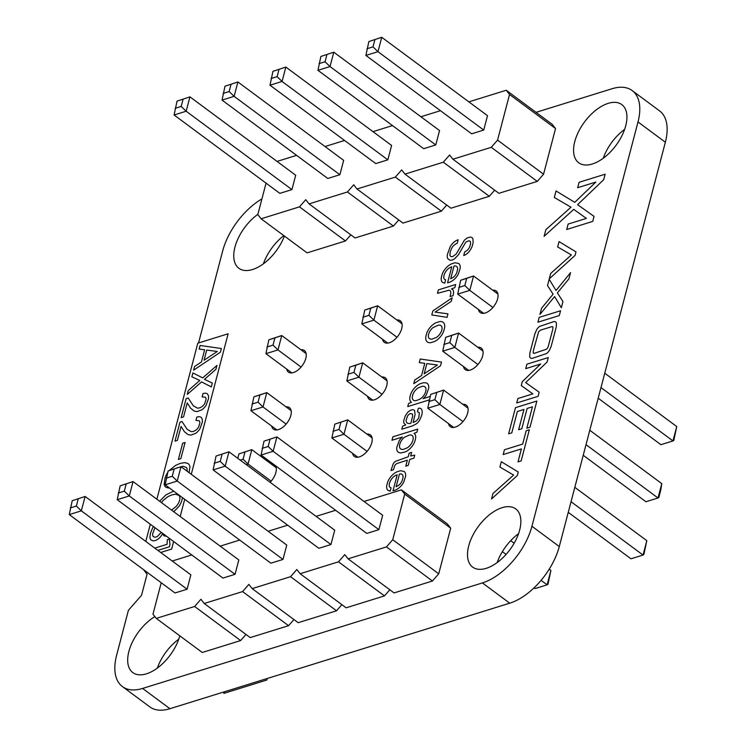 <?xml version="1.0" encoding="UTF-8"?>
<svg xmlns="http://www.w3.org/2000/svg" width="746" height="746" viewBox="0 0 746 746"><rect width="100%" height="100%" fill="white"/><g stroke="black" fill="none" stroke-linecap="round" stroke-linejoin="round"><path stroke-width="1.12" d="M396.993 337.267L373.895 320.137L361.81 323.895L387.733 343.104M402.029 323.82L377.663 305.767L370.799 308.145L368.916 315.334L373.895 320.137L377.663 305.767L364.766 310.028L361.81 323.895M382.027 394.317L358.919 377.196L346.843 380.945L372.767 400.164M347.906 374.268L353.949 372.394L358.919 377.196L362.696 362.817L349.79 367.079L346.843 380.945M353.949 372.394L355.833 365.204L362.696 362.817L387.062 380.88M367.06 451.377L343.953 434.247L347.729 419.877L334.823 424.129L347.729 419.877L372.095 437.93M340.866 422.255L338.982 429.444L343.953 434.247L331.877 438.005L357.8 457.214M510.712 540.663L514.162 543.219M549.205 569.198L550.902 570.457L547.956 584.323L547.135 584.827L550.902 570.457M502.366 551.648L506.077 554.409M541.083 580.351L547.135 584.827L535.05 588.585L534.052 587.839M497.75 560.936L498.542 561.524M370.799 308.145L364.766 310.028M368.916 315.334L362.873 317.209M355.833 365.204L349.79 367.079M331.877 438.005L334.823 424.129M338.982 429.444L332.94 431.319M301.095 367.041L277.988 349.921L265.912 353.669L291.835 372.888M306.13 353.604L281.764 335.541L274.901 337.929L273.017 345.118L277.988 349.921L281.764 335.541L268.858 339.803L265.912 353.669M286.128 424.092L263.021 406.971L250.936 410.72L276.869 429.938M252.008 404.043L258.051 402.169L263.021 406.971L266.798 392.601L253.892 396.853L250.936 410.72M258.051 402.169L259.934 394.979L266.798 392.601L291.154 410.654M271.162 481.151L248.054 464.031L251.822 449.651L238.925 453.913L251.822 449.651L276.188 467.705M244.968 452.039L243.075 459.228L248.054 464.031L246.227 464.59M274.901 337.929L268.858 339.803M273.017 345.118L266.975 346.993M259.934 394.979L253.892 396.853M243.075 459.228L240.193 460.123M237.769 458.324L238.925 453.913M492.901 307.483L469.793 290.362L457.708 294.111L483.641 313.329M497.927 294.045L473.561 275.983L466.707 278.37L464.814 285.559L469.793 290.362L473.561 275.983L460.664 280.244L457.708 294.111M477.934 364.542L454.827 347.412L442.742 351.17L468.675 370.38M443.805 344.484L449.847 342.61L454.827 347.412L458.594 333.042L445.698 337.304L442.742 351.17M449.847 342.61L451.74 335.42L458.594 333.042L482.96 351.096M462.958 421.593L439.86 404.472L443.628 390.093L430.731 394.354L443.628 390.093L467.994 408.155M436.764 392.48L434.881 399.67L439.86 404.472L427.775 408.221L453.699 427.439M598.189 398.224L660.891 444.691L672.976 440.942L676.743 426.563L673.797 440.429L672.976 440.942L600.987 387.584M604.754 373.214L676.743 426.563M583.223 455.284L645.924 501.75L658 497.992L661.777 483.622L660.714 490.299L658.821 497.489L658 497.992L586.011 444.644M589.788 430.265L661.777 483.622M574.821 487.325L646.81 540.673L643.854 554.539L643.033 555.052L646.81 540.673M571.044 501.694L643.033 555.052L630.957 558.801L568.256 512.334M466.707 278.37L460.664 280.244M464.814 285.559L458.781 287.434M451.74 335.42L445.698 337.304M427.775 408.221L430.731 394.354M434.881 399.67L428.838 401.544M266.052 183.143L257.808 214.568L261.109 218.783L299.472 206.866L305.757 199.676L309.058 203.891L347.422 191.983L353.716 184.784L357.008 188.999L395.371 177.091L401.665 169.892L404.957 174.116L443.32 162.199L449.614 155.009L452.915 159.224L491.269 147.316L497.563 140.117L509.537 94.472L506.245 90.257L468.861 101.866M299.472 206.866L345.463 240.958L307.1 252.866L261.109 218.783M345.463 240.958L350.816 234.841M309.058 203.891L355.059 237.983L393.412 226.066L398.765 219.949M357.008 188.999L403.008 223.091L441.371 211.183L446.714 205.057M404.957 174.116L450.957 208.199L489.32 196.291L494.673 190.174M452.915 159.224L498.906 193.317L537.269 181.399L543.564 174.21L555.537 128.564L552.236 124.349L506.245 90.257M440.457 110.688L420.912 116.749M392.499 125.57L372.963 131.641M344.549 140.462L325.014 146.533M296.6 155.355L277.064 161.416M291.928 189.605L186.174 111.229L189.941 96.859L295.696 175.235L291.928 189.605L279.843 193.363L174.088 114.987L177.044 101.12L189.941 96.859L177.044 101.12M339.878 174.723L234.123 96.346L237.899 81.967L343.654 160.343L339.878 174.723L327.792 178.471L222.038 100.095L224.994 86.228L237.899 81.967L224.994 86.228M387.827 159.831L282.072 81.454L285.849 67.075L391.603 145.451L387.827 159.831L375.751 163.579L269.996 85.203L272.943 71.336L285.849 67.075L272.943 71.336M483.734 130.056L377.98 51.679L381.747 37.3L487.502 115.677L483.734 130.056L471.649 133.804L365.894 55.428L368.85 41.562L381.747 37.3L368.85 41.562M435.776 144.938L330.03 66.562L333.798 52.192L439.553 130.569L435.776 144.938L423.7 148.696L317.945 70.32L320.892 56.454L333.798 52.192L320.892 56.454M393.412 226.066L347.422 191.983M441.371 211.183L395.371 177.091M489.32 196.291L443.32 162.199M537.269 181.399L491.269 147.316M543.564 174.21L497.563 140.117M555.537 128.564L509.537 94.472M175.161 108.301L181.194 106.426L186.174 111.229L174.088 114.987M223.11 93.418L229.153 91.544L234.123 96.346L222.038 100.095M271.059 78.526L277.102 76.651L282.072 81.454L269.996 85.203M366.957 48.751L373 46.877L377.98 51.679L365.894 55.428M326.935 54.57L325.051 61.759L330.03 66.562L317.945 70.32M181.194 106.426L183.087 99.237M229.153 91.544L231.036 84.354M277.102 76.651L278.985 69.462M373 46.877L374.884 39.687M325.051 61.759L319.008 63.634M161.22 582.747L152.977 614.172L156.268 618.387L194.631 606.479L200.926 599.28L204.227 603.495L242.581 591.587L248.875 584.388L252.176 588.613L290.539 576.695L296.824 569.506L300.125 573.721L338.488 561.813L344.783 554.614L348.074 558.829L386.437 546.921L392.732 539.722L404.705 494.085L401.404 489.861L364.029 501.471M194.631 606.479L240.632 640.562L202.269 652.48L156.268 618.387M240.632 640.562L245.984 634.445M204.227 603.495L250.218 637.588L288.581 625.68L293.933 619.553M252.176 588.613L298.167 622.696L336.53 610.788L341.882 604.67M300.125 573.721L346.125 607.813L384.479 595.895L389.832 589.778M348.074 558.829L394.075 592.921L432.438 581.013L438.723 573.814L450.696 528.168L447.404 523.953L401.404 489.861M335.616 510.292L316.08 516.363M287.667 525.184L268.131 531.245M239.718 540.067L220.173 546.137M191.769 554.959L172.223 561.029M187.097 589.219L81.342 510.842L85.109 496.463L190.864 574.84L187.097 589.219L175.012 592.967L69.257 514.591L72.203 500.725L85.109 496.463L72.203 500.725M235.046 574.327L129.291 495.95L133.058 481.571L238.813 559.948L235.046 574.327L222.961 578.075L117.206 499.699L120.162 485.832L133.058 481.571L120.162 485.832M282.995 559.435L177.24 481.058L181.008 466.688L286.762 545.065L282.995 559.435L270.91 563.193L165.155 484.816L168.111 470.95L181.008 466.688L168.111 470.95M378.893 529.66L273.139 451.283L276.915 436.904L382.67 515.281L378.893 529.66L366.818 533.409L261.063 455.032L264.009 441.166L276.915 436.904L264.009 441.166M330.944 544.552L225.189 466.175L228.966 451.796L334.721 530.173L330.944 544.552L318.859 548.301L213.104 469.924L216.06 456.058L228.966 451.796L216.06 456.058M288.581 625.68L242.581 591.587M336.53 610.788L290.539 576.695M384.479 595.895L338.488 561.813M432.438 581.013L386.437 546.921M438.723 573.814L392.732 539.722M450.696 528.168L404.705 494.085M70.32 507.914L76.362 506.04L81.342 510.842L69.257 514.591M118.269 493.022L124.312 491.148L129.291 495.95L117.206 499.699M166.227 478.13L172.261 476.256L177.24 481.058L165.155 484.816M262.126 448.355L268.168 446.481L273.139 451.283L261.063 455.032M222.103 454.183L220.219 461.373L225.189 466.175L213.104 469.924M76.362 506.04L78.246 498.85M124.312 491.148L126.195 483.958M172.261 476.256L174.154 469.066M268.168 446.481L270.052 439.291M220.219 461.373L214.177 463.247M224.266 691.831L223.865 693.379L266.863 680.026L267.273 678.478M568.135 224.07L566.718 229.488L592.744 221.403L594.058 216.387L577.609 204.674L603.691 179.674L605.127 174.21L579.101 182.294L577.674 187.712L595.867 182.061L574.756 202.334L556.012 190.957L554.306 197.476L571.007 207.211L545.848 229.703L544.114 236.305L573.739 209.365L586.365 218.41L568.135 224.07M449.903 260.233L450.882 260.261A10.677 5.782 -53.5 0 0 454.519 258.853L458.361 254.871L465.83 242.077L469.001 240.716L470.344 241.49L470.633 243.55L469.7 246.842A6.099 3.301 126.5 0 1 466.791 250.703L464.674 251.924L463.732 255.514L465.038 254.992A8.523 4.616 -53.5 0 0 468.628 252.167L469.682 250.87A10.798 5.847 -53.5 0 0 472.199 246.208L473.16 242.571L472.88 238.767A8.411 4.56 -53.5 0 0 469.784 237.153L467.005 238.077L464.385 240.184L456.216 254.022L452.738 256.531A5.399 2.928 126.5 0 1 449.913 254.834L450.239 251.71L451.917 247.784A6.901 3.739 126.5 0 1 455.787 243.97L457.205 243.345L458.147 239.755L456.627 240.361A9.912 5.371 -53.5 0 0 450.202 246.684L447.367 254.554A11.162 6.043 -53.5 0 0 447.74 258.629L449.903 260.233M451.768 266.779L447.563 282.818L449.139 282.37A12.458 6.742 -53.5 0 0 453.465 279.992L454.836 278.78A10.668 5.782 -53.5 0 0 458.277 274.174L460.133 268.448A11.05 5.987 -53.5 0 0 458.781 263.506L455.088 262.751L451.498 263.86A12.85 6.966 -53.5 0 0 446.695 267.282L445.343 268.774A10.994 5.959 -53.5 0 0 442.285 273.969L441.324 277.456A10.658 5.772 -53.5 0 0 441.669 281.307L442.406 282.333L444.737 283.21L445.632 279.815A6.602 3.581 126.5 0 1 443.963 278.454L443.786 277.615A8.374 4.532 126.5 0 1 445.66 271.703L446.444 270.611A8.215 4.448 126.5 0 1 449.568 267.795L451.768 266.779M456.748 272.747A6.919 3.749 126.5 0 1 453.652 277.036L450.677 278.78L454.006 266.089A7.413 4.019 126.5 0 1 457.615 269.39L456.748 272.747M217.3 351.469L206.717 350.06L204.04 360.243L217.3 351.469M187.134 471.23A8.859 4.793 -53.5 0 0 186.314 467.462L182.947 466.241L176.187 468.18M171.571 510.115L176.075 506.515A8.877 4.812 -53.5 0 0 179.012 501.983L179.562 500.352A8.859 4.793 -53.5 0 0 178.984 495.419L175.618 494.197L171.925 494.878L168.009 496.566L163.327 500.277A8.999 4.877 -53.5 0 0 161.509 502.655M191.274 474.288L228.136 333.779L197.802 343.197L156.874 499.223M150.31 524.233L145.796 541.437M160.679 552.469L171.655 549.056L173.631 541.521M180.196 516.512L184.71 499.307M221.376 348.541L220.424 352.187L193.615 370.156L194.575 366.51L201.448 361.959L204.637 349.79L199.145 349.063L200.096 345.463L221.376 348.541M211.314 386.922L201.579 381.905L187.246 394.429L188.262 390.54L199.807 380.46L191.871 376.805L192.888 372.925L202.726 377.905L216.937 365.456L215.92 369.335L204.488 379.35L212.321 383.071L211.314 386.922M187.227 402.924L183.572 416.865L181.166 417.611L186.155 398.606L188.179 397.972L193.279 405.777L197.326 408.081A9.595 5.194 -53.5 0 0 200.777 407.344L201.989 406.607A5.539 3.003 -53.5 0 0 204.777 403.455L205.961 399.8A6.015 3.254 -53.5 0 0 205.318 397.198L202.138 396.872L203.005 393.562L204.516 393.245A10.341 5.604 126.5 0 1 207.575 394.065L208.507 395.921L208.526 398.616L206.185 405.087A8.626 4.672 126.5 0 1 201.728 409.852L197.093 411.587L194.156 411.055L190.584 408.155L187.227 402.924M181.054 426.46L177.399 440.401L174.993 441.147L179.972 422.143L182.005 421.509L187.106 429.314L191.153 431.617A9.595 5.194 -53.5 0 0 194.594 430.88L195.816 430.144A5.539 3.003 -53.5 0 0 198.604 426.992L199.788 423.336A6.015 3.254 -53.5 0 0 199.145 420.735L195.956 420.408L196.832 417.098L198.343 416.781A10.341 5.604 126.5 0 1 201.401 417.601L202.334 419.457L202.352 422.152L200.003 428.624A8.626 4.672 126.5 0 1 195.555 433.389L190.911 435.123L187.983 434.592L184.411 431.692L181.054 426.46M185.083 442.49L180.84 458.678L178.397 459.443L182.649 443.245L185.083 442.49M169.743 488.21L166.283 487.464A13.186 7.143 126.5 0 1 164.157 484.117L165.183 477.44A12.729 6.891 126.5 0 1 167.654 472.666M169.594 470.232L175.422 465.495L180.196 463.397L184.635 462.632L187.796 463.415A13.232 7.171 126.5 0 1 189.913 466.81L189.13 472.703M159.812 501.405A12.729 6.891 126.5 0 1 160.521 500.342L165.976 494.831L173.706 491.148M182.528 497.685L181.539 501.471A12.505 6.77 126.5 0 1 178.881 506.487L173.734 511.719M162.628 533.371L162.115 534.453A8.327 4.513 126.5 0 1 158.441 538.817L156.94 539.815A10.948 5.931 126.5 0 1 152.911 540.803L151.112 540.048A10.192 5.52 126.5 0 1 149.927 536.887L150.459 533.222L152.604 527.991A9.726 5.269 126.5 0 1 153.489 526.592M155.215 527.87A6.938 3.758 -53.5 0 0 154.553 528.793L152.697 533.735A6.742 3.655 -53.5 0 0 153.191 536.551L154.935 537.269L157.294 536.588L161.267 532.355M166.237 536.038L165.901 536.104A7.852 4.252 126.5 0 1 163.393 535.059L162.992 533.632M154.804 548.114L167.048 544.319L167.309 539.703L169.37 539.06L169.976 544.459L169.37 546.79L157.844 550.371M571.371 254.945L550.707 273.418L549.28 278.845L575.073 255.393L575.996 251.887L559.052 241.601L557.654 246.945L571.371 254.945M450.696 294.064L450.099 296.582L453.12 295.64L453.596 292.301A8.765 4.746 -53.5 0 0 452.374 289.373L451.479 288.935L454.846 287.63L455.666 284.524L438.359 289.896L437.464 293.327L449.036 290.213A6.108 3.31 126.5 0 1 450.798 292.917L450.696 294.064M432.839 310.961L431.794 314.933L447.05 317.358L447.973 313.842L435.095 312.108L451.237 301.393L452.179 297.785L432.839 310.961M553.094 294.204L541.577 308.21L539.945 314.43L554.595 296.563L561.346 307.725L562.969 301.533L557.374 292.88L568.909 278.901L570.55 272.644L556.05 290.502L549.168 279.284L547.517 285.569L553.094 294.204M427.132 341.799A12.384 6.714 -53.5 0 0 430.806 342.666L434.424 341.537A12.561 6.807 -53.5 0 0 439.235 338.069L440.588 336.558A11.386 6.164 -53.5 0 0 443.656 331.28L444.653 327.494A11.675 6.322 -53.5 0 0 444.056 323.326L443.329 322.44A12.337 6.686 -53.5 0 0 439.655 321.582L436.046 322.701A12.663 6.863 -53.5 0 0 431.225 326.17L429.864 327.69A11.432 6.192 -53.5 0 0 426.805 332.958L425.807 336.754A11.619 6.294 -53.5 0 0 426.395 340.913L427.132 341.799M439.413 334.712A8.131 4.411 126.5 0 1 436.27 337.5L432.093 339.076A9.278 5.026 126.5 0 1 429.351 338.535L428.838 337.957A7.544 4.084 126.5 0 1 428.652 334.133L429.276 332.38A7.441 4.028 126.5 0 1 433.081 327.559L438.387 325.163A9.055 4.905 126.5 0 1 441.11 325.713L441.623 326.31A7.768 4.206 126.5 0 1 441.175 331.867L439.413 334.712M539.172 317.386L537.913 322.197L559.286 315.558L560.554 310.756L539.172 317.386M421.583 375.508L414.711 380.059L413.75 383.705L440.56 365.736L441.511 362.09L420.231 359.012L419.289 362.612L424.772 363.339L421.583 375.508M426.852 363.61L437.436 365.008L424.185 373.783L426.852 363.61M529.697 356.672A6.089 3.301 -53.5 0 0 532.43 358.294L546.529 353.557A5.959 3.226 -53.5 0 0 549.382 350.415L551.163 346.396L556.274 326.907L556.432 323.288A6.089 3.301 -53.5 0 0 553.7 321.666L539.6 326.403A5.959 3.226 -53.5 0 0 536.747 329.536L534.966 333.565L529.856 353.045L529.697 356.672M546.799 349.109L534.015 353.39L533.222 352.998L533.334 350.723L538.631 331.709L540.552 330.114L552.115 326.571L552.907 326.962L552.795 329.228L548.123 346.918L546.799 349.109M430.172 396.471L423.094 398.662A8.542 4.625 -53.5 0 0 426.274 394.979L428.67 388.377A11.162 6.043 -53.5 0 0 426.218 382.875L423.579 382.689L420.138 383.761A13.251 7.18 -53.5 0 0 415.363 387.118L413.983 388.61A11.181 6.061 -53.5 0 0 410.104 396.266L409.824 397.655A10.006 5.418 -53.5 0 0 411.484 402.28L408.566 403.483L407.745 406.589L429.267 399.903M419.877 399.194L416.063 400.649A9.605 5.203 126.5 0 1 413.368 400.173L412.818 399.604A7.497 4.056 126.5 0 1 412.333 396.797L412.585 395.492A7.945 4.308 126.5 0 1 414.328 391.697L415.196 390.55A8.42 4.56 126.5 0 1 418.385 387.771L422.208 386.307A9.558 5.175 126.5 0 1 424.903 386.792L425.444 387.37A7.712 4.178 126.5 0 1 425.696 391.417L425.248 392.788A7.6 4.112 126.5 0 1 421.005 398.411L419.877 399.194M517.892 398.523L516.717 402.971L538.099 396.331L539.181 392.209L525.669 382.586L547.098 362.043L548.273 357.567L526.89 364.197L525.725 368.645L540.663 364.011L522.321 381.635L521.286 385.57L532.858 393.869L517.892 398.523M402.626 426.125L401.824 429.192L412.547 425.863L416.464 423.775A8.01 4.345 -53.5 0 0 419.644 420.175L421.77 415.168A12.272 6.649 -53.5 0 0 421.966 410.3L421.602 409.451A8.019 4.345 -53.5 0 0 419.476 408.183L418.366 408.267L417.443 411.783L419.392 412.79L418.776 417.536A4.98 2.695 126.5 0 1 415.979 421.108L413.125 422.525L415.056 414.562L414.599 410.71A6.453 3.497 -53.5 0 0 412.501 409.75L411.391 409.983A7.451 4.038 -53.5 0 0 407.614 412.482L405.218 415.979L403.81 420.427A9.092 4.924 -53.5 0 0 403.94 423.215L405.74 424.968L402.626 426.125M412.622 416.212L410.887 423.215A9.922 5.371 126.5 0 1 407.773 423.327L407.055 422.889A7.068 3.823 126.5 0 1 406.15 420.231L407.391 416.361A3.898 2.107 126.5 0 1 410.58 413.536L412.473 414.049L412.622 416.212M400.49 453.027L405.358 451.899A13.139 7.115 -53.5 0 0 410.132 448.532L411.503 447.05A11.106 6.015 -53.5 0 0 415.298 439.814L415.653 438.051A9.931 5.381 -53.5 0 0 414.011 433.407L416.911 432.214L417.732 429.109L392.872 436.83L391.976 440.261L402.383 437.025A8.635 4.681 -53.5 0 0 399.203 440.727L396.807 447.311A11.004 5.959 -53.5 0 0 398.252 452.225L400.49 453.027M410.291 445.138A8.458 4.579 126.5 0 1 407.092 447.926L403.269 449.39A9.53 5.166 126.5 0 1 400.583 448.896L400.043 448.318A7.721 4.178 126.5 0 1 399.8 444.243L400.238 442.882A7.6 4.112 126.5 0 1 404.481 437.249L409.433 435.021A9.595 5.194 126.5 0 1 412.128 435.487L412.669 436.056A7.525 4.075 126.5 0 1 413.163 438.872L412.902 440.168A7.992 4.327 126.5 0 1 411.149 443.991L410.291 445.138M515.486 407.661L508.623 433.846L511.784 432.857L517.388 411.484L523.962 409.442L518.638 429.733L521.799 428.754L527.124 408.463L532.448 406.812L526.844 428.185L530.005 427.206L536.868 401.022L515.486 407.661M407.335 460.189L405.759 466.185L408.202 465.429L409.778 459.433L413.965 458.128L414.748 455.144L410.673 456.002L411.615 452.421L409.172 453.176L408.239 456.757L395.305 461.429A4.933 2.676 -53.5 0 0 393.133 463.993L390.969 470.54L393.45 469.766L394.876 465.29L396.611 463.62L407.335 460.189M521.407 448.896L518.004 461.877L521.165 460.897L529.334 429.761L526.172 430.74L522.666 444.084L504.455 449.745L503.186 454.556L521.407 448.896M397.208 474.754L393.002 490.793L394.578 490.346A12.458 6.742 -53.5 0 0 398.905 487.968L400.276 486.756A10.668 5.782 -53.5 0 0 403.717 482.149L405.572 476.424A11.05 5.987 -53.5 0 0 404.211 471.481L400.527 470.717L396.928 471.836A12.85 6.966 -53.5 0 0 392.135 475.258L390.783 476.75A10.994 5.959 -53.5 0 0 387.724 481.944L386.764 485.432A10.658 5.772 -53.5 0 0 387.109 489.283L387.845 490.308L390.177 491.185L391.072 487.791A6.602 3.581 126.5 0 1 389.403 486.429L389.225 485.59A8.374 4.532 126.5 0 1 391.1 479.678L391.883 478.587A8.215 4.448 126.5 0 1 395.007 475.771L397.208 474.754M402.187 480.722A6.919 3.749 126.5 0 1 399.091 485.012L396.117 486.756L399.446 474.064A7.413 4.019 126.5 0 1 403.054 477.365L402.187 480.722M513.621 475.062L492.957 493.535L491.539 498.962L517.332 475.51L518.246 472.004L501.312 461.718L499.904 467.061L513.621 475.062M143.493 569.608L147.074 574.187L141.535 595.289L128.405 610.312L116.618 655.23A53.628 29.047 -53.5 0 0 122.437 686.6L149.787 706.863A53.628 29.047 -53.5 0 0 169.929 708.7L509.742 603.188A53.628 29.047 -53.5 0 0 559.286 546.538L665.357 142.216A53.628 29.047 -53.5 0 0 659.529 110.846L632.188 90.583A53.628 29.047 -53.5 0 0 612.037 88.746L536.038 112.348M122.437 686.6A53.628 29.047 -53.5 0 0 142.589 688.437L482.401 582.924A53.628 29.047 -53.5 0 0 531.935 526.275L638.007 121.952A53.628 29.047 -53.5 0 0 632.188 90.583M261.921 198.912A53.628 29.047 -53.5 0 0 222.69 250.908L198.539 342.974M257.874 214.316A36.2 19.61 -53.5 0 0 236.081 243.438A36.2 19.61 -53.5 0 0 238.888 268.271A36.2 19.61 -53.5 0 0 284.403 236.044M286.632 369.028A13.409 7.264 -53.5 0 0 288.394 372.086A13.409 7.264 -53.5 0 0 302.214 365.643A13.409 7.264 -53.5 0 0 304.359 350.545A13.409 7.264 -53.5 0 0 300.927 349.743M608.214 103.349A36.2 19.61 -53.5 0 0 578.542 131.688A36.2 19.61 -53.5 0 0 578.7 162.759A36.2 19.61 -53.5 0 0 616.01 145.349A36.2 19.61 -53.5 0 0 621.81 104.589A36.2 19.61 -53.5 0 0 608.214 103.349M382.53 339.253A13.409 7.264 -53.5 0 0 384.302 342.311A13.409 7.264 -53.5 0 0 398.112 335.859A13.409 7.264 -53.5 0 0 400.266 320.761A13.409 7.264 -53.5 0 0 396.825 319.969M367.564 396.303A13.409 7.264 -53.5 0 0 369.326 399.362A13.409 7.264 -53.5 0 0 383.146 392.918A13.409 7.264 -53.5 0 0 385.3 377.821A13.409 7.264 -53.5 0 0 381.859 377.019M478.438 309.469A13.409 7.264 -53.5 0 0 480.2 312.527A13.409 7.264 -53.5 0 0 494.02 306.084A13.409 7.264 -53.5 0 0 496.165 290.987A13.409 7.264 -53.5 0 0 492.733 290.185M271.665 426.087A13.409 7.264 -53.5 0 0 273.428 429.137A13.409 7.264 -53.5 0 0 287.247 422.693A13.409 7.264 -53.5 0 0 289.392 407.596A13.409 7.264 -53.5 0 0 285.96 406.803M270.108 482.289A13.409 7.264 -53.5 0 0 275.367 465.644M273.204 464.04A13.409 7.264 -53.5 0 0 270.985 463.853M154.879 616.606A36.2 19.61 -53.5 0 0 130.681 645.971A36.2 19.61 -53.5 0 0 132.816 672.594A36.2 19.61 -53.5 0 0 158.637 667.101A36.2 19.61 -53.5 0 0 179.795 635.825M352.597 453.363A13.409 7.264 -53.5 0 0 354.359 456.421A13.409 7.264 -53.5 0 0 368.179 449.969A13.409 7.264 -53.5 0 0 370.333 434.871A13.409 7.264 -53.5 0 0 366.892 434.079M463.471 366.528A13.409 7.264 -53.5 0 0 465.234 369.587A13.409 7.264 -53.5 0 0 479.053 363.134A13.409 7.264 -53.5 0 0 481.198 348.037A13.409 7.264 -53.5 0 0 477.757 347.244M448.505 423.579A13.409 7.264 -53.5 0 0 450.267 426.637A13.409 7.264 -53.5 0 0 464.087 420.194A13.409 7.264 -53.5 0 0 466.231 405.097A13.409 7.264 -53.5 0 0 462.79 404.295M502.142 507.672A36.2 19.61 -53.5 0 0 472.47 536.02A36.2 19.61 -53.5 0 0 472.628 567.081A36.2 19.61 -53.5 0 0 509.938 549.671A36.2 19.61 -53.5 0 0 515.738 508.912A36.2 19.61 -53.5 0 0 502.142 507.672M283.825 235.615A36.2 19.61 -53.5 0 0 263.403 263.767M624.635 129.356A36.2 19.61 -53.5 0 0 603.216 158.255M178.751 639.191A36.2 19.61 -53.5 0 0 157.331 668.099M518.563 533.679A36.2 19.61 -53.5 0 0 497.144 562.577M482.401 582.924L509.742 603.188M531.935 526.275L559.286 546.538M142.589 688.437L169.929 708.7M638.007 121.952L665.357 142.216"/></g></svg>
